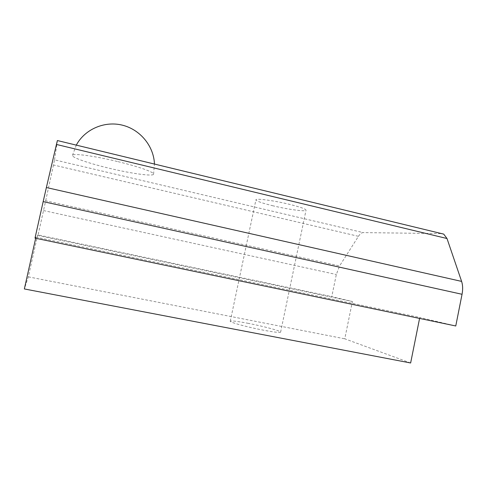 <?xml version="1.0" encoding="UTF-8"?>
<svg xmlns="http://www.w3.org/2000/svg" width="487" height="487" viewBox="0 0 487 487"><rect width="100%" height="100%" fill="white"/><g stroke="black" fill="none" stroke-linecap="round" stroke-linejoin="round"><path stroke-width="0.37" stroke-dasharray="2.44 1.83" d="M273.177 205.849C262.225 203.182 256.472 201.18 255.931 199.84C255.596 198.148 273.597 200.474 289.181 204.266C300.083 206.957 305.702 208.929 306.031 210.177C306.055 211.882 288.127 209.459 273.177 205.849M248.455 323.386C237.309 321.262 231.246 320.543 230.266 321.219C229.359 322.211 246.97 327.039 262.834 330.064C273.944 332.152 279.873 332.852 280.609 332.152C281.218 331.044 263.65 326.308 248.455 323.386M419.581 318.431L419.776 317.463L455.759 325.98M410.638 362.985L344.772 338.812L352.405 301.508L331.775 296.62L336.328 274.504L339.573 265.939L45.681 200.79L38.083 234.929L331.775 296.62M358.45 236.323C360.039 233.882 361.61 232.64 363.162 232.597L54.538 159.864L53.46 164.983L358.45 236.323L339.573 265.939M57.393 140.548L441.679 233.602L363.162 232.597M54.538 159.864L57.436 140.53M53.46 164.983L45.681 200.79M38.083 234.929L37.59 235.44L28.331 276.847L24.35 288.949M35.679 238.265L35.928 237.169L35.003 238.125M117.312 161.483C94.101 155.846 72.198 153.003 72.453 155.426C71.735 157.581 89.718 163.656 109.8 168.374C131.74 173.628 153.35 176.611 153.569 174.169C154.507 172.295 138.369 166.499 117.312 161.483M28.331 276.847L344.772 338.812M37.59 235.44L352.405 301.508M35.928 237.169L419.776 317.463M43.526 210.567L336.328 274.504M230.266 321.219L255.931 199.84M280.609 332.152L306.031 210.177M153.569 174.169L154.458 164.058M76.295 145.126L72.453 155.426"/><path stroke-width="0.73" d="M461.615 281.401C462.82 285.114 462.967 289.412 462.047 294.288L43.166 201.618L46.375 187.538L461.615 281.401L446.999 238.52L56.443 144.456L57.393 140.548L443.724 234.119L446.999 238.52M462.047 294.288L455.759 325.98L35.003 238.125L43.166 201.618M35.679 238.265L24.35 288.949L410.638 362.985L419.581 318.431M441.679 233.602L443.724 234.119M46.375 187.538L56.443 144.456M154.458 164.058C153.825 146.252 140.384 129.645 122.487 125.196C104.62 120.673 84.848 129.177 76.295 145.126"/></g></svg>
